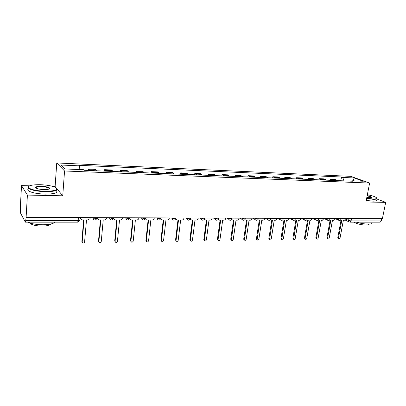 <?xml version="1.0" encoding="UTF-8"?>
<svg xmlns="http://www.w3.org/2000/svg" width="406" height="406" viewBox="0 0 406 406"><rect width="100%" height="100%" fill="white"/><g stroke="black" fill="none" stroke-linecap="round" stroke-linejoin="round"><path stroke-width="0.61" d="M29.592 185.821L21.523 185.603L20.346 206.791L20.523 213.069L25.35 222.158L25.73 220.519L78.175 220.58C79.49 220.544 80.058 220.336 79.88 219.95L80.068 217.601M21.523 185.603L27.405 195.078L26.106 217.408L382.381 218.677L385.7 202.376L365.933 201.975L369.627 183.065L350.809 176.351L56.749 162.958L55.12 186.521L52.968 186.461M27.405 195.078L62.747 195.799L64.549 170.982L369.627 183.065M26.106 217.408L25.73 220.519M385.7 202.376L376.712 198.91M381.767 218.677L381.305 220.955L380.168 222.158L349.982 222.158L351.078 220.915L381.305 220.955M337.33 180.599L334.854 179.33L330.271 179.137L332.732 180.411M330.063 180.3L330.271 179.137M326.394 180.152L323.958 178.873L319.273 178.676L321.694 179.959M319.07 179.853L319.273 178.676M315.218 179.696L312.823 178.407L308.037 178.209L310.417 179.503M307.834 179.396L308.037 178.209M303.8 179.229L301.445 177.929L296.558 177.726L298.892 179.031M296.36 178.929L296.558 177.726M292.122 178.757L289.818 177.442L284.819 177.234L287.108 178.549M284.626 178.447L284.819 177.234M280.191 178.27L277.932 176.945L272.822 176.732L275.06 178.061M272.629 177.96L272.822 176.732M267.98 177.772L265.778 176.437L260.55 176.219L262.733 177.559M260.363 177.463L260.55 176.219M255.496 177.26L253.344 175.915L248 175.691L250.126 177.041M247.817 176.95L248 175.691M242.722 176.742L240.631 175.382L235.16 175.153L237.226 176.519M234.978 176.427L235.16 175.153M229.644 176.209L227.614 174.834L222.016 174.6L224.021 175.981M221.843 175.889L222.016 174.6M216.256 175.661L214.292 174.275L208.562 174.037L210.496 175.428M208.39 175.341L208.562 174.037M202.548 175.103L200.65 173.707L194.784 173.458L196.646 174.864M194.621 174.778L194.784 173.458M188.506 174.529L186.684 173.118L180.67 172.87L182.461 174.286M180.513 174.204L180.67 172.87M174.118 173.946L172.372 172.52L166.211 172.261L167.922 173.692M166.059 173.616L166.211 172.261M159.37 173.342L157.706 171.905L151.392 171.642L153.021 173.083M151.245 173.012L151.392 171.642M144.252 172.728L142.673 171.276L136.198 171.007L137.735 172.459M136.056 172.393L136.198 171.007M128.743 172.093L127.256 170.632L120.618 170.353L122.064 171.824M120.486 171.758L120.618 170.353M112.838 171.444L111.447 169.967L104.631 169.683L105.981 171.165M104.504 171.104L104.631 169.683M96.511 170.779L95.222 169.287L88.229 168.992L89.472 170.495M88.112 170.439L88.229 168.992M343.989 180.868L342.75 177.447L354.123 177.95L363.319 181.238L351.814 180.766L351.373 181.172M342.75 177.447L341.512 176.996L78.825 165.308L79.409 165.836L60.895 165.019L64.772 168.942L83.732 169.723L84.352 170.287L353.113 181.243L351.814 180.766M56.749 162.958L64.549 170.982M55.12 186.521L56.277 187.927M57.205 189.059L62.747 195.799M49.299 188.957L48.948 188.907M340.827 180.741L341.512 176.996M79.409 165.836L79.896 169.566M354.123 177.95L353.281 180.827M340.345 220.23L341.771 220.367L338.487 237.911L338.68 238.677C339.289 239.002 339.756 238.738 340.076 237.886L343.359 220.367L344.258 220.372L345.983 218.55M338.299 238.484L337.807 237.561L341.015 220.362M329.327 220.179L330.834 220.346L327.596 238.078L327.779 238.835C328.408 239.19 328.885 238.931 329.215 238.053L332.463 220.346L333.377 220.351L335.128 218.509M327.439 238.657L326.926 237.723L330.093 220.346M318.071 220.123L319.659 220.326L316.472 238.251L316.639 238.997C317.284 239.388 317.781 239.129 318.126 238.226L321.324 220.331L322.262 220.331L324.034 218.469L327.769 220.331M316.35 238.835L315.812 237.891L318.933 220.326M366.654 198.301L373.124 198.991C376.702 199.001 377.651 198.448 375.966 197.336C374.22 196.372 371.348 195.494 367.354 194.707M376.793 198.077C377.494 198.93 376.311 199.336 373.246 199.305L366.593 198.595M367.181 195.585C369.871 196.169 371.333 196.732 371.566 197.265L369.709 197.661L366.831 197.372M371.246 197.539L371.155 197.27C370.592 196.793 369.252 196.331 367.125 195.875M371.911 222.534C372.576 223.539 371.383 224.066 368.328 224.122C364.517 224.056 360.492 223.401 356.26 222.158M368.729 224.117C368.952 224.751 368.054 225.086 366.034 225.117C360.807 224.838 356.788 223.853 353.976 222.158M376.433 199.874C377.133 200.737 375.951 201.153 372.881 201.127L366.237 200.422M40.316 184.705C32.003 184.639 28.05 185.588 28.45 187.557C30.683 189.602 36.261 190.84 45.178 191.267C56.094 191.043 59.22 189.622 54.551 187.004C51.024 185.699 46.279 184.933 40.316 184.705M56.693 188.343C58.261 190.515 54.434 191.632 45.218 191.683C37.641 191.383 32.211 190.368 28.933 188.633L28.075 187.876L28.577 186.44M41.498 186.293C45.903 186.516 48.654 187.136 49.75 188.156C49.984 189.11 48.045 189.582 43.924 189.577C40.945 189.47 38.555 189.094 36.753 188.445C34.383 187.09 35.961 186.374 41.498 186.293M49.38 188.917L49.004 188.125C47.512 187.323 45.025 186.846 41.534 186.699C37.672 186.674 35.799 187.115 35.906 188.014M54.739 222.158C53.303 223.787 49.41 224.655 43.056 224.772C36.535 224.685 31.495 223.818 27.933 222.158M50.704 224.051C49.796 225.31 46.964 225.99 42.194 226.086C36.819 225.995 32.977 225.228 30.673 223.787L30.019 223.011M56.14 190.414C58.51 192.769 54.815 194.007 45.056 194.124C37.489 193.835 32.064 192.814 28.79 191.064C27.41 190.145 27.435 189.323 28.872 188.597M306.56 220.057L308.24 220.306L305.099 238.429L305.256 239.154C305.916 239.586 306.428 239.332 306.794 238.398L309.94 220.311L310.9 220.311L312.701 218.428M305.018 239.017L304.454 238.063L307.525 220.306M294.792 219.991L296.568 220.285L293.624 239.312C294.299 239.789 294.827 239.545 295.208 238.581L298.303 220.291L299.283 220.291C300.212 220.189 300.816 219.61 301.085 218.555L301.11 218.387M293.442 239.205L292.843 238.241L295.867 220.285M282.759 219.92L284.631 220.265L281.723 239.469C282.414 239.997 282.962 239.758 283.368 238.764L286.408 220.27L287.407 220.27C288.356 220.164 288.97 219.58 289.239 218.514L289.265 218.347M281.607 239.398L281.104 239.098L280.977 238.418L283.941 220.265M270.472 219.859L272.421 220.245L269.559 239.626C270.259 240.21 270.827 239.982 271.254 238.951L274.238 220.245L275.263 220.25C276.232 220.143 276.851 219.55 277.12 218.474L277.151 218.301M269.508 239.596L268.95 239.251L268.838 238.601L271.751 220.24M257.856 219.747L259.931 220.219L257.11 239.779C257.825 240.428 258.409 240.215 258.871 239.144L261.789 220.225L262.839 220.225C263.834 220.118 264.463 219.519 264.727 218.428L264.753 218.255M257.12 239.794L256.516 239.398L256.43 238.789L259.277 220.219M244.965 219.646L246.072 220.199L247.152 220.199L244.371 239.926C245.097 240.651 245.701 240.453 246.198 239.337L249.056 220.204L250.126 220.204C251.141 220.098 251.781 219.489 252.045 218.387L252.07 218.215M244.407 239.992L243.727 238.982L246.513 220.199M231.77 219.534L232.963 220.174L234.069 220.174L231.339 240.073C232.065 240.875 232.694 240.697 233.232 239.54L236.018 220.179L237.114 220.179C238.155 220.072 238.804 219.458 239.068 218.342L239.093 218.164M231.4 240.195L230.73 239.18L233.445 220.174M218.255 219.413L219.539 220.148L220.671 220.153L218.002 240.215C218.722 241.108 219.372 240.951 219.956 239.743L222.666 220.153L223.792 220.159C224.853 220.047 225.518 219.428 225.777 218.296L225.802 218.118M218.078 240.403L217.428 239.383L220.072 220.153M218.469 219.697L218.164 219.539M204.416 219.265L205.796 220.128L206.953 220.128L204.345 240.347C205.055 241.342 205.73 241.215 206.365 239.956L208.999 220.133L210.151 220.133C211.237 220.022 211.912 219.392 212.171 218.25L212.196 218.073M204.441 240.611L203.807 239.586L206.375 220.128M204.67 219.646L204.309 219.433M190.231 219.098L191.713 220.103L192.901 220.103L190.363 240.479C191.053 241.58 191.749 241.479 192.444 240.169L194.992 220.108L196.174 220.108C197.286 219.996 197.971 219.362 198.23 218.205L198.255 218.022M190.47 240.824L189.856 239.799L192.342 220.103M190.536 219.59L190.115 219.311M175.696 218.895L177.28 220.077L178.498 220.077L176.042 240.606C176.701 241.824 177.417 241.753 178.178 240.393L180.645 220.082L181.852 220.082C182.994 219.971 183.69 219.326 183.943 218.154L183.969 217.971M176.158 241.037L175.565 240.012L177.96 220.077M176.042 219.529L175.57 219.169M160.801 218.611L162.486 220.052L163.735 220.052L161.375 240.733C161.994 242.067 162.725 242.032 163.562 240.616L165.937 220.057L167.176 220.057C168.343 219.94 169.053 219.291 169.307 218.103L169.327 217.915M161.486 241.25L160.918 240.235L163.222 220.052M161.182 219.458L160.659 219.007M145.556 218.392C145.713 219.402 146.302 219.945 147.317 220.022L148.596 220.027L146.343 240.885C146.926 242.311 147.672 242.306 148.581 240.865L150.854 220.032L152.123 220.032C153.321 219.915 154.047 219.255 154.295 218.052L154.316 217.865M146.444 241.468L145.901 240.464L148.109 220.027M145.942 219.382L145.368 218.809M129.956 217.778L129.94 217.971C129.94 219.199 130.544 219.874 131.757 219.996L133.072 219.996L130.92 241.123C131.463 242.539 132.224 242.565 133.198 241.21L135.386 220.001L136.69 220.006C137.822 219.91 138.547 219.311 138.867 218.205L138.918 217.809M131.016 241.692L130.504 240.697L132.61 219.996M130.301 219.296L129.681 218.565M113.929 217.723L113.908 217.915C113.919 219.159 114.548 219.844 115.791 219.966L117.141 219.971L115.101 241.367C115.603 242.768 116.375 242.829 117.41 241.56L119.516 219.976L120.851 219.976L123.018 218.372L123.125 217.753M115.187 241.91L114.71 240.936L116.71 219.971M114.248 219.199L113.604 218.301M97.47 217.662L97.455 217.86C97.476 219.118 98.125 219.813 99.404 219.94L100.789 219.94L98.866 241.621C99.338 242.996 100.12 243.098 101.206 241.92L103.225 219.945L104.601 219.95L106.732 218.529L106.915 217.697M98.942 242.128L98.506 241.179L100.389 219.94M80.576 217.601L80.561 217.804C80.591 219.078 81.266 219.783 82.58 219.91L84.001 219.91L82.2 241.88C82.646 243.235 83.433 243.367 84.565 242.275L86.503 219.915L87.914 219.92L90 218.672L90.269 217.636M82.266 242.352L81.87 241.433L83.631 219.91M92.548 217.646L95.471 218.504C96.75 218.469 97.283 218.266 97.075 217.89L97.095 217.662M109.219 217.702L112.147 218.55C113.391 218.514 113.888 218.316 113.65 217.946L113.67 217.717M125.459 217.763L128.387 218.595C129.595 218.565 130.062 218.367 129.793 218.002L129.813 217.778M141.278 217.819L144.211 218.641C145.384 218.611 145.82 218.413 145.521 218.052L145.546 217.834M156.696 217.875L159.629 218.687C160.756 218.656 161.167 218.464 160.862 218.113L160.888 217.89M171.728 217.926L174.661 218.732C175.732 218.702 176.123 218.519 175.834 218.179L175.864 217.941M186.384 217.976L189.323 218.773C190.343 218.748 190.713 218.57 190.439 218.25L190.47 217.992M200.686 218.027L203.624 218.814C204.594 218.793 204.944 218.626 204.685 218.316L204.72 218.042M214.642 218.078L217.575 218.854L218.626 218.093M228.268 218.129L231.197 218.895L232.202 218.144M241.57 218.174L244.493 218.935L245.463 218.189M254.562 218.22L257.485 218.971L258.409 218.235M267.255 218.266L270.173 219.007L271.061 218.281M279.658 218.311L282.571 219.042L283.429 218.326M291.782 218.352L294.685 219.078L295.512 218.367M303.637 218.398L306.535 219.113L307.332 218.408M315.229 218.438L318.121 219.149L318.893 218.448M326.571 218.479L329.454 219.179L330.2 218.489M337.665 218.519L340.543 219.21L341.263 218.529M345.826 219.128L348.612 220.412L351.078 220.915L351.525 218.565M348.962 218.56L348.612 220.412L349.013 221.849L349.982 222.158M92.771 217.646L93.928 219.819M109.463 217.702L110.605 219.864M125.718 217.763L126.839 219.905M141.552 217.819L142.658 219.94M156.985 217.875L158.066 219.976M172.032 217.926L173.093 220.011M186.704 217.981L186.674 218.656L187.745 220.047M201.021 218.032L201.016 218.89L202.036 220.077M214.987 218.083L215.018 219.098L215.977 220.108M228.624 218.129L228.695 219.281L229.588 220.133M241.935 218.174L242.052 219.438L242.874 220.164M254.938 218.225L255.1 219.575L255.856 220.189M267.64 218.266L267.843 219.692L268.533 220.214M280.049 218.311L280.292 219.793L280.922 220.24M292.183 218.357L292.457 219.879L293.03 220.265M304.048 218.398L304.348 219.956L304.87 220.291M315.645 218.438L315.969 220.027L316.447 220.311M326.992 218.479L327.337 220.082C328.606 220.752 329.525 220.422 330.093 219.088M338.096 218.519L338.457 220.138L338.853 220.356M105.499 170.373L112.34 170.657M121.546 171.038L128.215 171.312M137.187 171.682L143.688 171.951M152.438 172.317L158.776 172.575M167.313 172.931L173.494 173.184M181.822 173.529L187.851 173.783M195.981 174.118L201.868 174.362M209.806 174.692L215.556 174.93M223.3 175.25L228.918 175.478M236.485 175.793L241.971 176.021M249.365 176.326L254.724 176.549M261.951 176.849L267.194 177.067M274.258 177.356L279.379 177.569M286.286 177.853L291.3 178.061M298.055 178.341L302.957 178.544M309.565 178.818L314.361 179.016M320.826 179.285L325.521 179.477M331.849 179.741L336.442 179.929M89.031 169.693L96.049 169.982M78.414 217.596L78.175 220.58L77.647 222.158L79.566 220.91M349.373 222.041L345.136 220.047M338.487 237.911L337.807 237.561M327.596 238.078L326.926 237.723M316.472 238.251L315.812 237.891M305.099 238.429L304.454 238.063M293.477 238.606L292.843 238.241M281.597 238.789L280.977 238.418M269.447 238.977L268.838 238.601M257.018 239.17L256.43 238.789M244.305 239.367L243.727 238.982M231.293 239.57L230.73 239.18M217.971 239.773L217.428 239.383M204.33 239.987L203.807 239.586M190.363 240.205L189.856 239.799M176.047 240.423L175.565 240.012M161.38 240.651L160.918 240.235M146.343 240.885L145.901 240.464M130.92 241.123L130.504 240.697M115.101 241.367L114.71 240.936M98.866 241.621L98.506 241.179M82.2 241.88L81.87 241.433M335.117 218.56L338.457 220.138C339.705 220.757 340.604 220.417 341.157 219.123M141.572 217.819L141.547 218.052C142.618 220.62 143.927 220.752 145.47 218.448M125.758 217.763L125.733 218.022C126.839 220.605 128.169 220.727 129.717 218.392M109.529 217.702L109.503 217.986C110.539 220.524 111.873 220.702 113.513 218.519M92.862 217.646L92.832 217.951C93.791 220.428 95.131 220.666 96.851 218.667M312.767 218.428L315.969 220.027C317.253 220.752 318.192 220.428 318.786 219.047M301.288 218.387L304.348 219.956C305.647 220.747 306.611 220.433 307.23 219.012M289.559 218.347L292.457 219.879C293.777 220.747 294.761 220.443 295.416 218.971M277.567 218.301L280.292 219.793C281.627 220.747 282.637 220.458 283.332 218.93M265.311 218.261L267.843 219.692C269.188 220.742 270.234 220.478 270.969 218.89M252.786 218.215L255.1 219.575C256.455 220.742 257.531 220.499 258.317 218.849M239.976 218.169L242.052 219.438C243.417 220.742 244.524 220.529 245.371 218.804M226.878 218.123L228.695 219.281C230.055 220.737 231.192 220.565 232.12 218.758M213.485 218.073L215.018 219.098C216.357 220.727 217.535 220.6 218.545 218.712M199.777 218.027L201.016 218.89C202.32 220.717 203.528 220.641 204.639 218.661M185.745 217.976L186.674 218.656C187.927 220.702 189.166 220.681 190.394 218.611M171.378 217.926L171.992 218.403C173.164 220.671 174.433 220.727 175.793 218.56M156.64 217.875L156.955 218.134C158.025 220.641 159.314 220.762 160.822 218.504M77.647 222.158L25.35 222.158M338.68 238.677L337.995 238.327M327.779 238.835L327.109 238.479M316.639 238.997L315.98 238.637M371.262 197.468L371.566 197.265M371.155 197.27L371.094 197.58M28.45 187.557L28.075 187.876M49.385 188.47L49.75 188.156M30.709 223.229L30.673 223.787M49.004 188.125L48.938 189.105M28.79 191.064L28.933 188.633M305.256 239.154L304.612 238.789M293.624 239.312L292.985 238.946M281.723 239.469L281.104 239.098M269.559 239.626L268.95 239.251M257.11 239.779L256.516 239.398M244.371 239.926L243.798 239.54M231.339 240.073L230.781 239.682M218.002 240.215L217.459 239.819M204.345 240.347L203.822 239.946M190.363 240.479L189.856 240.073M176.042 240.606L175.559 240.195M161.375 240.733L160.913 240.311"/></g></svg>
